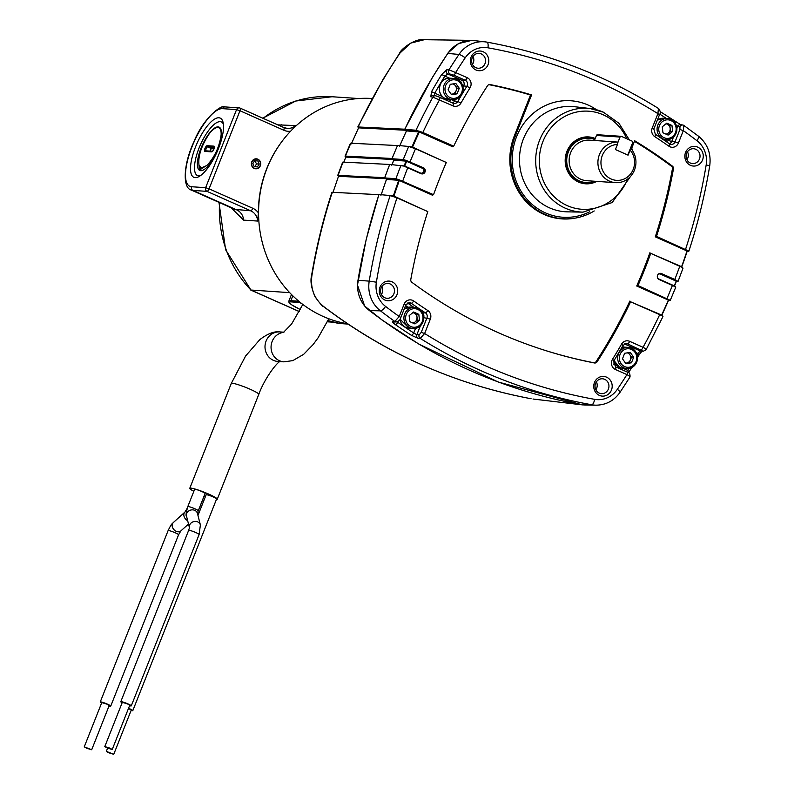 <?xml version="1.0" encoding="UTF-8"?>
<svg xmlns="http://www.w3.org/2000/svg" width="794" height="794" viewBox="0 0 794 794"><rect width="100%" height="100%" fill="white"/><g stroke="black" fill="none" stroke-linecap="round" stroke-linejoin="round"><path stroke-width="1.19" d="M587.193 405.019L582.468 404.88L498.245 382.033L418.934 344.139L381.914 319.922L364.654 306.047L357.479 285.036L366.203 239.381L378.857 194.659L332.249 192.307L332.805 192.942L338.502 176.298L338.085 175.285L343.028 162.115L343.584 162.75L345.817 157.103L393.367 159.495M391.75 165.172L393.983 159.534M476.678 40.881L471.854 40.375L458.614 43.571L448.094 52.87L432.383 77.465L404.771 129.204L357.796 126.961L383.075 79.331L399.71 53.039A5.637 0.903 34.2 0 1 400.057 52.96C384.246 76.482 370.282 101.116 358.163 126.861L358.56 127.864L351.355 143.853L350.789 143.218L345.41 156.1L392.107 158.482M471.854 40.375L424.353 39.7L410.736 43.114L400.057 52.96M332.249 192.307C323.426 219.442 316.637 247.212 311.893 275.627C310.256 288.43 314.156 298.723 323.595 306.494C385.805 353.687 454.972 384.435 531.077 398.737L531.037 398.727A5.637 1.846 -79.6 0 0 531.077 398.737M397.476 145.59L392.038 158.443M397.407 145.56L350.789 143.218M342.68 162.175L337.728 175.395L384.772 177.667M345.817 157.103L345.053 156.2L350.442 143.277M343.028 162.115L389.656 164.457L384.713 177.628M338.502 176.298L386.043 178.69M380.941 195.364L386.668 178.719M358.56 127.864L406.29 130.266M399.511 146.275L406.707 130.285M702.541 159.991A9.865 9.22 -86.1 0 1 690.452 165.331A9.865 9.22 -86.1 0 1 685.569 152.448A9.865 9.22 -86.1 0 1 697.658 147.108A9.865 9.22 -86.1 0 1 702.541 159.991M699.474 158.999A7.444 6.957 -86.1 0 1 692.567 163.584A7.444 6.957 -86.1 0 1 686.661 153.302A7.444 6.957 -86.1 0 1 693.569 148.726A7.444 6.957 -86.1 0 1 699.474 158.999M396.98 294.703A9.865 9.22 -86.1 0 1 384.882 300.043A9.865 9.22 -86.1 0 1 379.998 287.16A9.865 9.22 -86.1 0 1 392.097 281.82A9.865 9.22 -86.1 0 1 396.98 294.703M393.913 293.72A7.444 6.957 -86.1 0 1 387.006 298.296A7.444 6.957 -86.1 0 1 381.1 288.024A7.444 6.957 -86.1 0 1 388.008 283.438A7.444 6.957 -86.1 0 1 393.913 293.72M611.459 390.053A9.865 9.22 -86.1 0 1 599.361 395.392A9.865 9.22 -86.1 0 1 594.478 382.5A9.865 9.22 -86.1 0 1 606.576 377.17A9.865 9.22 -86.1 0 1 611.459 390.053M608.393 389.06A7.444 6.957 -86.1 0 1 601.485 393.635A7.444 6.957 -86.1 0 1 595.579 383.363A7.444 6.957 -86.1 0 1 602.487 378.788A7.444 6.957 -86.1 0 1 608.393 389.06M488.062 64.651A9.865 9.22 -86.1 0 1 475.973 69.981A9.865 9.22 -86.1 0 1 471.09 57.099A9.865 9.22 -86.1 0 1 483.189 51.769A9.865 9.22 -86.1 0 1 488.062 64.651M484.995 63.659A7.444 6.957 -86.1 0 1 478.087 68.234A7.444 6.957 -86.1 0 1 472.182 57.962A7.444 6.957 -86.1 0 1 479.09 53.387A7.444 6.957 -86.1 0 1 484.995 63.659M406.012 160.378L403.263 159.544L391.998 158.74L393.586 159.624L406.012 160.378L423.361 167.713A3.216 3.007 -86.1 0 1 421.286 173.767A3.216 3.007 -86.1 0 1 421.009 173.658L403.759 166.055L389.755 164.398A547.542 511.862 -86.1 0 0 384.683 177.925L386.291 178.829L398.846 179.722L395.938 178.729A547.016 511.366 -86.1 0 1 400.92 165.45M687.475 151.783A7.444 6.957 -86.1 0 1 686.939 159.733M381.904 286.495A7.444 6.957 -86.1 0 1 381.378 294.455M596.383 381.835A7.444 6.957 -86.1 0 1 595.847 389.794M472.996 56.434A7.444 6.957 -86.1 0 1 472.46 64.393M392.047 164.616A545.2 509.669 -86.1 0 1 392.911 162.423A545.2 509.669 -86.1 0 1 393.784 160.219L393.586 159.624M384.683 177.925L395.938 178.729M390.152 195.552L396.96 197.865A541.379 506.096 93.9 0 0 376.376 282.188A24.723 23.105 93.9 0 0 385.556 306.405A541.379 506.096 93.9 0 0 399.223 316.528L400.841 317.491C400.454 319.654 398.955 321.123 396.375 321.907L396.375 321.907A2.819 2.66 -92.1 0 1 394.817 321.441L399.223 316.528L404.126 304.142A6.948 6.491 -86.1 0 1 413.704 300.986A517.936 484.171 93.9 0 0 427.768 310.494A6.948 6.491 -86.1 0 1 430.338 319.099L424.631 333.51L420.205 338.393L417.912 338.244L411.371 335.296A547.215 511.544 -86.1 0 1 395.372 324.627C392.841 322.791 391.998 321.759 392.851 321.52L394.817 321.441A547.016 511.366 -86.1 0 1 380.495 310.861L369.448 310.573A30.887 28.872 -86.1 0 1 357.985 280.312A547.542 511.862 -86.1 0 1 378.976 194.5L390.152 195.552A547.016 511.366 -86.1 0 0 369.22 281.116L357.985 280.312M381.229 194.719A545.2 509.669 -86.1 0 1 386.489 179.414L386.291 178.829M391.055 195.701L393.387 195.92A544.624 509.123 -86.1 0 1 398.747 180.307L398.846 179.722L399.322 180.486A544.148 508.686 93.9 0 0 393.963 196.088L393.189 196.267M403.263 159.544A547.016 511.366 -86.1 0 1 408.712 146.463L415.51 148.776A541.379 506.096 93.9 0 0 410.081 161.807M408.712 146.463L397.556 145.411A547.542 511.862 -86.1 0 0 391.998 158.74M416.016 130.216L404.751 129.412L406.31 130.285L418.904 131.189L416.016 130.216A547.016 511.366 -86.1 0 1 432.869 97.146L430.795 96.789L431.529 91.697A547.215 511.544 -86.1 0 1 441.663 74.497L446.665 69.842L448.947 69.842L455.617 72.552A2.819 0.943 114 0 1 453.622 75.083L447.836 74.001L444.839 76.095L441.663 74.497M399.868 145.63A545.2 509.669 -86.1 0 1 406.498 130.901L406.31 130.285M661.829 315.188A544.615 509.123 -86.1 0 0 668.568 300.231L669.818 300.122L668.985 299.973M668.488 300.46L669.878 300.509M662.603 316.677L662.653 316.042L659.695 314.662L629.88 301.482L661.63 315.069A544.237 508.775 93.9 0 0 668.379 300.092L636.719 286.019L637.979 285.572A505.619 472.668 93.9 0 0 650.743 253.346L682.641 267.578L682.651 268.243M675.456 283.587A544.615 509.123 -86.1 0 1 674.513 285.969L676.399 281.255L677.123 281.007L676.19 281.116L677.619 281.136L676.806 280.997M676.309 281.473L677.669 281.533M675.327 287.438L675.357 286.793L659.149 279.528A3.216 3.007 93.9 0 1 659.844 273.384A3.216 3.007 93.9 0 1 661.501 273.583L674.791 279.488A541.379 506.096 93.9 0 0 679.763 266.238M687.852 250.785L687.237 251.063L655.308 236.83L655.636 236.413L688.011 250.805L687.227 251.093A544.615 509.123 -86.1 0 1 681.808 266.784L681.609 266.685A544.237 508.775 93.9 0 0 686.999 250.983L687.644 250.795M687.167 251.281L688.477 251.331M404.751 129.412A547.542 511.862 -86.1 0 1 447.816 53.416A30.887 28.872 -86.1 0 1 474.584 40.633L485.283 41.884A30.351 28.376 -86.1 0 1 486.901 42.122A5.637 1.995 100.2 0 1 486.94 42.132A5.637 1.995 100.2 0 1 487.943 47.809A24.723 23.105 93.9 0 0 465.195 57.843A541.379 506.096 93.9 0 0 455.617 72.552L467.15 77.673A6.948 6.491 -86.1 0 1 470.008 87.896A517.936 484.171 93.9 0 0 460.986 103.012A6.948 6.491 -86.1 0 1 452.917 105.83L432.869 97.146A2.819 2.63 99.8 0 1 435.598 95.786L439.638 97.225A2.819 0.943 114 0 1 439.499 99.865A541.379 506.096 93.9 0 0 422.845 132.489L453.692 146.205A505.619 472.668 93.9 0 1 487.496 85.772A2.819 2.63 93.9 0 1 490.156 84.591A505.619 472.668 93.9 0 1 531.593 94.933L515.296 136.092A59.887 55.987 -86.1 0 0 522.76 196.356A59.887 55.987 -86.1 0 0 575.789 218.013L574.985 218.161A60.096 56.176 -86.1 0 1 521.777 196.426A60.096 56.176 -86.1 0 1 514.294 135.953L530.501 95.012L531.593 94.933M398.231 321.262L397.804 322.334A544.396 508.914 93.9 0 0 413.724 332.944L416.85 334.731L419.143 334.879L421.237 332.368L424.631 333.51A541.379 506.096 93.9 0 0 594.607 399.342A5.637 1.995 100.2 0 1 591.729 404.761A30.351 28.376 -86.1 0 0 595.947 405.178L585.178 404.99A30.887 28.872 -86.1 0 1 580.89 404.563A547.542 511.862 -86.1 0 1 369.448 310.573M688.011 250.815L687.217 251.073M410.081 146.711L411.977 146.89A544.624 509.123 -86.1 0 1 418.775 131.784L418.954 131.199L419.331 132.002A544.148 508.686 93.9 0 0 412.552 147.079L445.841 162.323M403.938 166.154L404.176 165.857A544.624 509.123 -86.1 0 1 405.129 163.435A544.624 509.123 -86.1 0 1 406.052 161.103L406.22 160.537L406.617 161.291A544.148 508.686 93.9 0 0 404.742 166.035L403.987 166.164M653.67 129.065L652.211 128.052A6.948 6.491 -86.1 0 0 654.782 136.657A517.936 484.171 93.9 0 1 668.836 146.165A6.948 6.491 -86.1 0 0 678.423 143.009L683.326 130.633L683.813 125.442L698.422 136.141A5.637 1.697 127.5 0 1 696.993 140.746A541.379 506.096 93.9 0 0 683.326 130.633L679.932 129.491L679.932 126.712L676.399 125.591M629.682 377.041C630.525 376.991 629.612 376.177 626.932 374.599A2.819 0.943 -66 0 0 627.081 371.959A2.819 0.943 -66 0 0 627.002 371.939L615.618 366.878M594.22 210.956A59.887 55.987 -86.1 0 1 575.789 218.013M688.368 250.894L656.509 236.364A505.619 472.668 93.9 0 0 673.441 168.933A2.819 2.63 93.9 0 0 672.369 166.105A505.619 472.668 93.9 0 0 634.674 140.756L631.806 148.002M396.96 197.865L427.807 211.581A505.619 472.668 93.9 0 0 410.796 279.478A2.819 2.63 93.9 0 0 411.878 282.317A505.619 472.668 93.9 0 0 541.339 349.201A505.619 472.668 93.9 0 0 594.428 362.967A2.819 2.63 93.9 0 0 597.088 361.786A505.619 472.668 93.9 0 0 630.635 301.74M398.687 179.573L433.544 194.689A505.619 472.668 93.9 0 1 446.307 162.462L415.51 148.776M393.963 196.088L427.331 211.442M398.816 179.692L432.958 194.867L432.68 195.314L399.332 180.476M432.958 194.867L433.544 194.689M418.766 131.05L422.845 132.489M418.895 131.179L453.086 146.374L452.769 146.801L418.785 131.754M453.086 146.374L453.692 146.205M669.808 300.112L637.979 285.572M650.743 253.346L681.828 266.804L686.999 250.983M649.978 253.078L649.949 252.611A505.421 472.48 93.9 0 1 636.719 286.019M594.607 399.342A24.723 23.105 93.9 0 0 617.345 389.308A541.379 506.096 93.9 0 0 626.932 374.599L615.4 369.478A6.948 6.491 -86.1 0 1 612.531 359.255A517.936 484.171 93.9 0 0 621.553 344.139A6.948 6.491 -86.1 0 1 629.622 341.321L643.051 347.286C645.76 348.784 646.663 349.598 645.76 349.747M655.636 236.413L656.509 236.364M655.308 236.83A505.421 472.48 93.9 0 0 672.419 168.844A2.61 2.442 93.9 0 0 671.426 166.214A505.421 472.48 93.9 0 0 634.456 141.312M677.6 281.126L674.791 279.488M659.377 114.664L657.918 113.651L658.415 108.5M654.782 136.657A2.819 0.883 -57 0 0 655.318 134.226L653.829 129.025L659.536 114.614C660.787 113.234 660.499 111.22 658.673 108.589L658.673 108.589C605.266 75.37 548.019 53.218 486.94 42.132L485.283 41.884A30.351 28.376 -86.1 0 0 458.972 54.449L447.816 53.416M540.952 349.072A505.421 472.48 93.9 0 0 593.634 362.709A2.61 2.442 93.9 0 0 596.096 361.607A505.421 472.48 93.9 0 0 629.89 301.035L629.88 301.482M530.501 95.012A505.421 472.48 93.9 0 0 489.293 84.74A2.61 2.442 93.9 0 0 488.826 84.69M657.849 278.396A2.581 2.412 93.9 0 0 658.554 278.883L674.314 285.86A544.237 508.775 93.9 0 0 675.267 283.458A544.237 508.775 93.9 0 0 676.18 281.136L660.439 274.109A2.581 2.412 93.9 0 0 658.117 274.387M662.216 315.853L661.601 315.129L662.216 315.853M677.371 281.076L661.501 273.583M669.58 300.063L637.086 285.612M411.987 146.87L412.552 147.079M637.036 354.61A544.396 508.914 93.9 0 0 637.79 353.28L640.381 351.008L642.475 350.928L627.627 343.852A4.129 3.861 93.9 0 0 626.039 343.544L623.002 345.479L621.553 344.139M430.795 96.789A2.819 2.63 99.8 0 1 433.524 95.429L435.598 95.786A2.819 2.63 99.8 0 1 436.184 95.965L439.558 97.196A2.819 0.943 114 0 1 439.638 97.225L453.066 103.19A2.819 0.943 114 0 1 452.917 105.83M449.523 78.179L444.839 76.095A544.396 508.914 93.9 0 0 434.765 93.206L434.11 95.608M623.062 368.317L627.717 370.391L629.126 371.8L628.61 372.704M636.183 352.566L639.249 354.6L642.058 351.097M624.531 343.961L640.381 351.008A2.819 2.63 87.9 0 0 641.483 351.226L643.577 351.147L646.127 349.628L662.96 316.578M642.475 350.928A2.819 2.63 87.9 0 0 643.577 351.147M659.695 314.662A541.379 506.096 93.9 0 1 643.051 347.286A2.819 0.943 114 0 1 641.056 349.826M396.375 321.907L394.41 321.987A2.819 2.66 -92.1 0 1 392.851 321.52M397.804 322.334A2.819 0.873 124.8 0 1 395.372 324.627M415.52 328.398L413.724 332.944A2.819 0.893 122.6 0 1 411.371 335.296M420.354 325.897L416.85 334.731A2.819 2.6 93.7 0 0 417.912 338.244M419.143 334.879A2.819 2.6 93.7 0 0 420.205 338.393A547.016 511.366 -86.1 0 0 591.729 404.761L580.89 404.563M446.665 69.842A2.819 2.6 90.1 0 0 447.836 74.001L461.979 80.283L465.155 80.214L453.622 75.083M442.526 96.65L431.529 91.697M465.195 57.843A5.637 1.052 34 0 0 458.972 54.449A547.016 511.366 -86.1 0 0 448.947 69.842A2.819 2.6 90.1 0 0 450.119 74.001M683.813 125.442A2.819 2.61 99.1 0 0 682.761 125.005L680.557 124.658A2.819 2.61 99.1 0 0 677.719 126.365L676.895 128.449M675.267 123.159A2.819 0.873 -55.2 0 0 675.366 121.77L675.366 121.77A2.819 0.873 -55.2 0 0 675.228 121.72M684.11 125.561L682.761 125.005A2.819 2.61 99.1 0 0 679.932 126.712M596.741 181.389A23.483 21.954 -86.1 0 1 585.565 183.801A23.483 21.954 -86.1 0 1 566.926 151.386A23.483 21.954 -86.1 0 1 588.721 136.935A23.483 21.954 -86.1 0 1 595.252 138.474M595.202 181.29A22.55 21.081 -86.1 0 1 572.375 176.258A22.55 21.081 -86.1 0 1 568.067 151.763A22.55 21.081 -86.1 0 1 594.944 139.238M630.555 148.061A20.326 19.006 -86.1 0 1 634.426 170.154A20.326 19.006 -86.1 0 1 615.568 182.66A20.326 19.006 -86.1 0 1 599.43 154.592A20.326 19.006 -86.1 0 1 617.534 142.057L589.505 140.151A20.326 19.006 -86.1 0 0 570.648 152.656A20.326 19.006 -86.1 0 0 586.776 180.714L615.568 182.66M617.434 144.458L615.419 149.55L628.074 155.167L630.089 150.086A17.984 16.813 -86.1 0 1 633.245 169.311A17.984 16.813 -86.1 0 1 611.191 179.037A17.984 16.813 -86.1 0 1 602.289 155.545A17.984 16.813 -86.1 0 1 617.434 144.458L617.534 142.057M630.089 150.086L630.128 149.113M372.188 98.506A113.433 106.039 93.9 0 0 261.524 186.114A113.433 106.039 93.9 0 0 323.158 316.449A113.433 106.039 93.9 0 0 347.574 323.763M254.219 168.427A5.002 4.675 93.9 0 0 260.591 164.944A5.002 4.675 93.9 0 0 256.383 158.82A5.002 4.675 93.9 0 0 254.219 168.427M195.532 146.93A32.405 10.888 -66 0 0 193.845 177.31A32.405 10.888 -66 0 0 218.499 148.478A32.405 10.888 -66 0 0 220.176 118.088A32.405 10.888 -66 0 0 195.532 146.93M234.667 209.338L250.765 210.817L207.026 191.374L192.952 190.421A45.089 15.146 114 0 1 191.126 189.984L234.885 209.427M219.571 202.629A112.49 105.155 93.9 0 0 250.924 290.028L225.605 249.733L218.975 202.361M277.811 124.866L295.487 125.581L292.321 129.432M281.751 141.739A112.49 105.155 93.9 0 0 258.378 212.822L257.683 221.06L243.609 220.117L231.064 207.74M299.348 311.556L250.924 290.028L289.681 292.639M327.336 321.808L333.47 322.225M107.101 747.948L112.222 749.516L109.929 748.137L104.798 746.578L107.101 747.948M112.222 749.516L129.74 705.271L127.447 703.891L122.316 702.323L104.798 746.578M108.619 752.732L113.75 754.3L106.327 751.362L108.619 752.732M113.75 754.3L131.268 710.054L128.479 708.466M86.566 748.196L91.687 749.754L84.263 746.817L86.566 748.196M91.687 749.754L109.205 705.509L106.912 704.139L101.781 702.571L84.263 746.817M131.099 710.481A5.637 0.645 -158.4 0 0 132.409 710.739A5.637 0.645 -158.4 0 0 132.797 710.66A5.637 0.645 -158.4 0 0 128.549 708.288M132.797 710.66L216.613 498.96A5.637 0.645 -158.4 0 0 212.504 496.647A5.637 0.645 -158.4 0 0 206.519 494.722A5.637 0.645 -158.4 0 0 206.132 494.811L197.964 515.445M187.791 506.612A5.637 0.645 -158.4 0 1 188.178 506.532A5.637 0.645 -158.4 0 1 195.026 508.825A5.637 0.645 -158.4 0 1 198.272 510.77L205.1 493.501A5.637 0.645 -158.4 0 0 201.001 491.188A5.637 0.645 -158.4 0 0 195.016 489.273A5.637 0.645 -158.4 0 0 194.619 489.352L187.791 506.612C186.034 512.874 185.607 516.06 186.521 516.179L189.399 527.494M129.571 705.697A5.637 0.645 -158.4 0 0 130.881 705.955A5.637 0.645 -158.4 0 0 131.268 705.876A5.637 0.645 -158.4 0 0 127.169 703.563A5.637 0.645 -158.4 0 0 121.184 701.638A5.637 0.645 -158.4 0 0 120.787 701.717A5.637 0.645 -158.4 0 0 122.147 702.75M197.825 512.041L204.534 495.089A5.637 0.645 -158.4 0 0 204.515 494.98M109.036 705.935A5.637 0.645 -158.4 0 0 110.733 706.114A5.637 0.645 -158.4 0 0 107.498 704.179A5.637 0.645 -158.4 0 0 100.252 701.965A5.637 0.645 -158.4 0 0 101.612 702.998M216.425 499.446A14.798 1.697 -158.4 0 0 217.268 499.218A14.798 1.697 -158.4 0 0 206.49 493.153A14.798 1.697 -158.4 0 0 190.778 488.112A14.798 1.697 -158.4 0 0 189.756 488.33A14.798 1.697 -158.4 0 0 193.845 491.307M204.227 495.883A14.798 1.697 -158.4 0 0 205.517 496.369M200.674 170.68A23.721 7.97 114 0 1 198.976 164.944M220.871 139.317A23.721 7.97 114 0 1 211.353 161.797A23.721 7.97 114 0 1 199.8 170.452A23.721 7.97 114 0 1 198.004 158.234A23.721 7.97 114 0 1 207.522 135.754A23.721 7.97 114 0 1 219.075 127.1A23.721 7.97 114 0 1 220.871 139.317M223.362 124.053A29.358 9.865 -66 0 0 221.367 121.958A29.358 9.865 -66 0 0 207.065 132.658A29.358 9.865 -66 0 0 195.294 160.487A29.358 9.865 -66 0 0 197.517 175.603A29.358 9.865 -66 0 0 200.416 175.682M218.638 127.685A23.721 7.97 114 0 1 219.819 127.596M256.412 159.088A4.734 4.427 -86.1 0 1 260.462 164.16A4.734 4.427 -86.1 0 1 255.678 168.527A4.734 4.427 -86.1 0 1 251.638 163.455A4.734 4.427 -86.1 0 1 256.412 159.088M257.415 166.909L259.251 164.07L257.881 160.964L254.676 160.706L252.839 163.554L254.209 166.661L257.415 166.909M254.775 166.7L256.591 163.892L259.251 164.07M256.591 163.892L254.656 160.745M255.221 160.785L257.881 160.964M210.688 162.75A16.674 5.598 114 0 1 210.896 160.954A16.674 5.598 114 0 0 210.688 162.75M219.452 144.806L221.119 135.069C219.263 147.277 214.499 157.43 206.827 165.529L201.259 167.891L198.996 165.003C197.974 156.309 201.289 146.056 208.931 134.246A23.016 7.732 114 0 1 218.787 127.745A23.016 7.732 114 0 1 221.119 135.069M221.159 130.117L219.005 127.854M199.155 165.499L201.21 170.313L202.152 170.512M213.953 148.865L211.68 148.706A2.164 0.725 -66 0 0 209.963 151.118M452.957 83.926A5.221 4.883 -86.1 0 1 451.121 94.139M457.086 80.492A9.3 8.694 -86.1 0 1 461.681 92.64A9.3 8.694 -86.1 0 1 450.277 97.672A9.3 8.694 -86.1 0 1 445.672 85.524A9.3 8.694 -86.1 0 1 457.086 80.492M457.096 79.251A10.62 9.925 -86.1 0 1 462.862 91.449A10.62 9.925 -86.1 0 1 452.501 99.647A10.62 9.925 -86.1 0 1 449.335 98.853A10.62 9.925 -86.1 0 1 443.568 86.655A10.62 9.925 -86.1 0 1 453.93 78.457A10.62 9.925 -86.1 0 1 457.096 79.251M451.191 94.248L454.942 93.722L457.146 88.154L454.039 83.777M459.269 88.293L455.885 83.519L450.287 84.303L448.084 89.871L451.478 94.645L457.066 93.861L459.269 88.293L457.146 88.154M454.942 93.722L457.066 93.861M594.448 140.498L596.443 135.466A1.201 1.122 -86.1 0 1 597.554 134.732L621.146 136.32A1.201 1.122 93.9 0 1 621.504 136.409L632.084 141.114A1.201 1.122 93.9 0 1 632.679 142.682L628.183 154.036A1.201 1.122 93.9 0 1 627.191 154.78M617.484 143.496L620.025 137.054L596.443 135.466M621.146 136.32A1.201 1.122 93.9 0 0 620.025 137.054M412.811 312.667A5.221 4.883 -86.1 0 1 412.84 322.999M406.3 314.424A9.3 8.694 -86.1 0 1 417.704 309.392A9.3 8.694 -86.1 0 1 422.299 321.54A9.3 8.694 -86.1 0 1 410.895 326.572A9.3 8.694 -86.1 0 1 406.3 314.424M404.702 313.888A10.62 9.925 -86.1 0 1 414.547 307.367A10.62 9.925 -86.1 0 1 422.974 322.017A10.62 9.925 -86.1 0 1 413.118 328.547A10.62 9.925 -86.1 0 1 404.702 313.888M413.495 323.297L417.356 320.151L416.671 314.176L412.979 312.528M413.614 312.012L409.118 315.684L409.803 321.649L414.984 323.962L419.49 320.29L418.805 314.315L413.614 312.012M416.671 314.176L418.805 314.315M417.356 320.151L419.49 320.29M627.339 352.864A5.221 4.883 -86.1 0 1 626.526 363.047L629.324 362.65L631.528 357.092L628.421 352.715M624.67 366.61A9.3 8.694 -86.1 0 1 620.064 354.461A9.3 8.694 -86.1 0 1 631.468 349.429A9.3 8.694 -86.1 0 1 636.073 361.578A9.3 8.694 -86.1 0 1 624.67 366.61M623.717 367.791A10.62 9.925 -86.1 0 1 617.95 355.593A10.62 9.925 -86.1 0 1 628.312 347.395A10.62 9.925 -86.1 0 1 631.478 348.179A10.62 9.925 -86.1 0 1 637.254 360.387A10.62 9.925 -86.1 0 1 626.883 368.575A10.62 9.925 -86.1 0 1 623.717 367.791M625.573 363.176L626.526 363.047A5.221 4.883 -86.1 0 1 625.503 363.076M622.476 358.809L625.861 363.583L631.458 362.798L633.662 357.231L630.267 352.457L624.679 353.241L622.476 358.809M631.528 357.092L633.662 357.231M629.324 362.65L631.458 362.798M665.968 123.795A5.221 4.883 -86.1 0 1 670.166 128.291L669.818 125.303L666.126 123.665M675.456 132.677A9.3 8.694 -86.1 0 1 664.042 137.709A9.3 8.694 -86.1 0 1 659.447 125.561A9.3 8.694 -86.1 0 1 670.851 120.529A9.3 8.694 -86.1 0 1 675.456 132.677M676.121 133.144A10.62 9.925 -86.1 0 1 666.265 139.675A10.62 9.925 -86.1 0 1 657.849 125.025A10.62 9.925 -86.1 0 1 667.694 118.495A10.62 9.925 -86.1 0 1 676.121 133.144M670.503 131.278L670.166 128.291A5.221 4.883 -86.1 0 1 668.25 133.114L670.503 131.278L672.637 131.417L671.952 125.452L666.761 123.139L662.265 126.812L662.95 132.787L668.131 135.089L672.637 131.417M666.642 134.424L668.25 133.114A5.221 4.883 -86.1 0 1 665.987 134.136M669.818 125.303L671.952 125.452M530.997 398.717A5.637 1.846 -79.6 0 0 531.037 398.727C454.505 384.256 385.249 353.469 323.277 306.365L323.277 306.365C322.821 306.881 320.071 303.665 315.029 296.708C311.347 288.133 310.186 281.136 311.546 275.697L311.893 275.627M615.4 369.478A2.819 0.943 -66 0 0 615.549 366.838A2.819 0.943 -66 0 0 615.469 366.808M406.062 160.398L422.616 167.822L422.299 168.249L406.052 161.103L393.784 160.219M423.361 167.713L422.616 167.822A3.047 2.848 -86.1 0 1 420.969 173.638M402.121 165.658L404.742 166.055L420.413 173.013A2.581 2.412 93.9 0 0 423.579 171.623A2.581 2.412 93.9 0 0 422.299 168.249M629.364 139.903L618.973 123.318L603.4 112.192L590.011 108.52L574.608 106.714A52.741 49.307 93.9 0 0 523.405 138.95A52.741 49.307 93.9 0 0 549.517 207.849A52.741 49.307 93.9 0 0 567.521 211.849L583.034 212.137A51.977 48.593 -86.1 0 1 565.288 208.187A51.977 48.593 -86.1 0 1 537.32 147.277A51.977 48.593 -86.1 0 1 590.011 108.52A51.977 48.593 -86.1 0 1 603.311 112.162M626.813 138.761A49.159 45.963 93.9 0 0 603.261 114.832A49.159 45.963 93.9 0 0 542.967 141.431A49.159 45.963 93.9 0 0 567.303 205.646A49.159 45.963 93.9 0 0 627.568 179.116M589.724 211.77A58.379 54.578 -86.1 0 1 528.834 201.259A58.379 54.578 -86.1 0 1 516.596 136.667A58.379 54.578 -86.1 0 1 596.592 109.78M676.18 281.136L676.399 281.265A544.615 509.123 -86.1 0 1 675.466 283.567M398.757 180.288L386.489 179.414M419.331 132.002L406.498 130.901M385.556 306.405A5.637 1.697 127.5 0 1 380.495 310.861A30.351 28.376 -86.1 0 1 369.22 281.116L376.376 282.188M404.176 165.857L404.742 166.035M698.125 136.022A5.637 1.697 127.5 0 1 698.422 136.141C707.543 143.744 711.305 153.609 709.737 165.757L706.174 164.963A24.723 23.105 93.9 0 0 696.993 140.746M617.345 389.308A5.637 1.052 34 0 1 620.025 392.325L630.019 376.971C630.198 373.716 629.215 372.039 627.081 371.959L615.549 366.838L613.583 361.369L623.002 345.479M685.579 249.286A541.379 506.096 93.9 0 0 706.174 164.963M652.211 128.052L657.918 113.651A541.379 506.096 93.9 0 0 487.943 47.809M407.729 167.752A541.379 506.096 93.9 0 0 402.757 181.002M666.99 298.465A541.379 506.096 93.9 0 0 672.429 285.433M672.419 168.844L673.441 168.933M514.294 135.953L515.296 136.092M671.426 166.214L672.369 166.105M596.096 361.607L597.088 361.786M593.634 362.709L594.428 362.967M489.293 84.74L490.156 84.591M659.516 273.464A3.047 2.848 -86.1 0 1 660.767 273.692L660.439 274.109M669.153 299.963L668.379 300.082M406.062 161.093L406.627 161.281M613.365 364.009L616.878 365.568M627.717 370.391A544.396 508.914 93.9 0 0 628.878 368.495M623.915 347.107L622.466 346.462A1.012 0.943 93.9 0 0 622.436 346.452M624.59 343.921L627.627 343.852A2.819 0.943 114 0 0 629.622 341.321M408.017 307.278A523.871 489.719 -86.1 0 1 405.635 305.621A1.012 0.943 93.9 0 0 405.565 305.571M421.237 332.368L426.944 317.957A4.129 3.861 93.9 0 0 425.415 312.846A520.745 486.811 -86.1 0 1 411.282 303.278A4.129 3.861 93.9 0 0 409.059 302.613L405.744 305.114L400.841 317.491M423.758 317.65L430.338 319.099M407.55 303.03A3.831 3.583 -86.1 0 1 408.056 303.328L411.282 303.278A2.819 0.873 125.1 0 0 413.704 300.986M422.597 312.886L425.415 312.846A2.819 0.883 123 0 0 427.768 310.494M405.635 305.621A2.819 0.873 -54.9 0 1 408.056 303.328A521.053 487.089 93.9 0 0 413.823 307.318M422.855 313.432A3.831 3.583 -86.1 0 1 423.748 317.272M448.679 99.389L450.099 100.014A1.012 0.943 93.9 0 0 451.28 99.607A523.871 489.719 -86.1 0 1 451.3 99.558M460.49 81.762A2.819 0.943 -66 0 1 461.979 80.283A3.831 3.583 -86.1 0 1 463.557 85.921L466.862 86.288A4.129 3.861 93.9 0 0 465.155 80.214A2.819 0.943 114 0 0 467.15 77.673M455.508 99.359A521.053 487.089 93.9 0 0 454.486 101.126L457.791 101.493A520.745 486.811 -86.1 0 1 466.862 86.288L470.008 87.896M462.634 85.613L463.557 85.921A521.053 487.089 93.9 0 0 462.952 86.893M451.28 99.607L454.486 101.126A3.831 3.583 -86.1 0 1 452.302 102.853M453.126 103.23A4.129 3.861 93.9 0 0 457.791 101.493L460.986 103.012M439.707 97.265L452.987 103.17A2.819 0.943 114 0 1 453.066 103.19L453.87 103.438M665.114 139.595A523.871 489.719 -86.1 0 1 666.92 140.866A1.012 0.943 93.9 0 0 668.32 140.399L668.667 139.526M666.295 118.395A544.396 508.914 93.9 0 0 659.725 114.108M673.501 137.025L671.714 141.54L675.039 141.868L679.932 129.491M668.32 140.399L671.714 141.54A3.831 3.583 -86.1 0 1 669.402 143.754M669.541 143.873A4.129 3.861 93.9 0 0 675.039 141.868L678.423 143.009M655.407 134.315A520.745 486.811 -86.1 0 1 669.332 143.744A2.819 0.873 -54.9 0 1 669.461 143.793L655.318 134.226A2.819 0.883 -57 0 0 655.199 134.186M666.92 140.866A2.819 0.873 -54.9 0 0 666.474 141.709M449.672 101.682A2.819 0.943 114 0 1 450.099 100.014M612.531 359.255L613.931 360.675M404.126 304.142L405.744 305.114M668.836 146.165A2.819 0.873 -54.9 0 0 669.461 143.793L670.851 144.369M594.448 181.24A22.212 20.763 -86.1 0 1 572.365 175.762A22.212 20.763 -86.1 0 1 568.365 151.892A22.212 20.763 -86.1 0 1 594.825 139.555M191.553 186.739L205.636 187.692L236.552 109.602L222.469 108.659A42.271 14.203 -66 0 0 192.039 146.692A42.271 14.203 -66 0 0 191.553 186.739A2.819 2.63 -86.1 0 0 192.952 190.421L236.681 209.864A12.208 11.414 93.9 0 1 243.609 220.117M262.804 118.187L295.696 101.037L332.091 96.749A112.49 105.155 93.9 0 0 263.072 118.316M290.554 131.258A15.026 14.054 -86.1 0 1 283.706 130.196L239.977 110.753L209.06 188.833L252.79 208.276A15.026 14.054 -86.1 0 1 258.378 212.822M240.215 108.173L283.736 127.526A2.819 0.943 114 0 1 283.855 127.546A2.819 0.943 114 0 1 283.706 130.196M257.683 221.06A12.208 11.414 93.9 0 0 250.765 210.817A2.819 0.943 -66 0 0 252.79 208.276M281.413 124.628A12.208 11.414 -86.1 0 1 279.885 125.789M283.944 127.616A12.208 11.414 93.9 0 0 287.388 128.43A12.208 11.414 93.9 0 0 295.487 125.581M207.026 191.374A2.819 0.943 -66 0 0 209.06 188.833L205.636 187.692A2.819 2.63 93.9 0 0 207.026 191.374M191.126 189.984C182.531 187.93 183.225 164.398 193.984 141.64C203.284 117.919 222.201 103.686 225.089 106.922A2.819 2.63 93.9 0 0 222.469 108.659M236.552 109.602L239.977 110.753A2.819 0.943 114 0 0 240.116 108.113A2.819 2.819 0 0 0 239.163 107.875A2.819 2.63 93.9 0 0 236.552 109.602M287.388 128.43L283.855 127.546L240.116 108.113A2.819 0.943 114 0 0 240.006 108.083A2.819 2.63 93.9 0 0 239.163 107.875L225.089 106.922M291.477 294.495L288.857 301.105A29.12 3.345 21.6 0 1 290.872 300.688L298.792 301.214M292.807 295.805L290.872 300.688A0.943 0.873 93.9 0 0 291.338 301.909A28.177 3.245 -158.4 0 0 300.37 309.591L291.626 304.797L289.006 302.425L288.857 301.105M339.852 323.476A0.943 0.873 93.9 0 0 340.13 323.545L327.932 320.587A28.177 3.245 -158.4 0 0 339.852 323.476L347.097 323.684M348.04 324.081L340.13 323.545A0.943 0.873 93.9 0 0 340.418 323.515M301.522 303.427L299.328 302.445L291.338 301.909M298.842 301.263A0.943 0.873 93.9 0 0 299.328 302.445L299.785 302.038M283.686 332.368A14.798 13.835 -86.1 0 0 272.153 341.43A14.798 13.835 -86.1 0 0 279.478 360.754A14.798 13.835 -86.1 0 0 283.895 361.846L277.84 361.439A14.798 13.835 -86.1 0 1 273.424 360.347A14.798 13.835 -86.1 0 1 266.099 341.023A14.798 13.835 -86.1 0 1 279.825 331.922L283.934 332.2M280.52 361.121C276.838 362.362 264.561 378.42 258.775 394.39A14.798 1.697 -158.4 0 0 250.259 389.298A14.798 1.697 -158.4 0 0 232.285 383.284A14.798 1.697 -158.4 0 0 231.262 383.492L245.574 356.049L259.837 339.614C267.657 333.659 274.327 331.098 279.825 331.922M189.399 527.454A5.637 4.883 165.7 0 1 191.751 522.492A5.637 4.883 165.7 0 1 197.706 521.906A5.637 4.883 165.7 0 1 200.386 524.953L197.438 513.39A5.637 4.883 165.7 0 0 194.758 510.353A5.637 4.883 165.7 0 0 188.664 511.018A5.637 4.883 165.7 0 0 186.521 516.179M200.386 524.953L199.115 534.521A5.637 0.645 -158.4 0 0 195.87 532.576A5.637 0.645 -158.4 0 0 189.022 530.283A5.637 0.645 -158.4 0 0 188.635 530.372L120.787 701.717M188.515 524.02L180.824 530.948A5.637 4.238 -132 0 1 176.268 531.335A5.637 4.238 -132 0 1 172.447 527.156A5.637 4.238 -132 0 1 173.281 522.581C171.554 524.923 172.427 521.837 168.1 530.61L100.252 701.965M180.824 530.948L178.581 534.759A5.637 0.645 -158.4 0 0 175.335 532.824A5.637 0.645 -158.4 0 0 168.1 530.61M187.662 520.675A5.637 4.238 -132 0 1 184.962 512.051L173.281 522.581M213.933 149.083A3.097 1.042 114 0 1 211.7 151.872L204.912 151.416A3.097 1.042 114 0 1 204.941 148.478A3.097 1.042 114 0 1 207.174 145.689L213.963 146.146A3.097 1.042 114 0 1 213.933 149.083M206.063 150.91A0.943 0.873 93.9 0 0 205.785 150.84L212.455 151.287A0.943 0.873 93.9 0 0 211.7 151.872M211.68 148.706L207.641 146.91A2.164 0.725 -66 0 0 206.182 148.637A2.164 0.725 -66 0 0 205.914 150.84M214.281 147.356L207.641 146.91A0.943 0.873 93.9 0 1 207.174 145.689M200.356 167.405L202.023 168.288L206.827 165.529M205.785 150.84A0.943 0.873 93.9 0 0 204.912 151.416M213.963 146.146A0.943 0.873 93.9 0 0 214.281 147.287M448.541 99.379A10.62 9.925 -86.1 0 1 445.374 98.585A10.62 9.925 -86.1 0 1 439.608 86.387A10.62 9.925 -86.1 0 1 449.97 78.189C439.201 76.78 435.122 94.774 445.355 98.585L452.501 99.647M404.196 309.045A10.62 9.925 -86.1 0 1 410.587 307.099L404.196 309.015M409.158 328.279A10.62 9.925 -86.1 0 1 400.027 319.168L409.158 328.279L413.118 328.547M626.883 368.575L622.923 368.307A10.62 9.925 -86.1 0 1 619.757 367.523A10.62 9.925 -86.1 0 1 614.04 360.506M621.96 347.276A10.62 9.925 -86.1 0 1 624.352 347.127L621.96 347.276M657.343 120.172A10.62 9.925 -86.1 0 1 663.734 118.227L657.353 120.152M582.468 404.88L533.002 399.025M311.546 275.697C316.488 246.458 323.277 218.687 331.902 192.376M399.71 53.039C400.762 49.119 415.441 37.914 424.353 39.7M676.399 281.255L676.945 280.987M675.694 287.329L670.225 300.45M688.825 251.261C697.946 223.342 704.913 194.838 709.737 165.757M678.016 281.463L683.019 268.144M583.034 212.137L612.194 202.539L630.466 176.516M632.242 150.175L631.349 146.046M595.947 405.178C605.991 405.059 614.02 400.772 620.025 392.325M668.588 300.231L661.819 315.258M629.126 371.8L631.647 367.632M637.522 357.628L639.249 354.6M680.587 124.658L660.201 111.636M332.091 96.749L358.61 98.535M299.318 311.615L250.547 289.939M302.822 304.43L291.597 324.041L283.21 332.646M199.115 534.521L131.268 705.876M178.581 534.759L110.733 706.114M217.268 499.218L258.775 394.39M189.756 488.33L231.262 383.492M187.205 508.239L184.962 512.051M189.468 527.742L188.635 530.372M198.272 510.77L197.498 513.748M106.327 751.362L107.587 748.166M283.895 361.846L292.807 360.625L303.675 354.322L313.203 344.467L318.017 337.916L328.805 318.761M221.367 121.958L223.154 122.752M197.517 175.603L199.304 176.397M214.519 147.396L212.574 151.297M201.21 170.313L201.855 170.591M453.93 78.457L449.97 78.189M414.547 307.367L410.587 307.099M628.312 347.395L624.352 347.127M614.02 360.536L619.737 367.523L622.923 368.307M666.265 139.675L663.198 139.466M667.694 118.495L663.734 118.227"/></g></svg>
